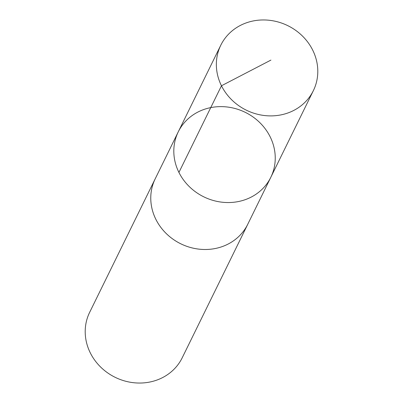 <?xml version="1.0" encoding="UTF-8"?>
<svg xmlns="http://www.w3.org/2000/svg" width="403" height="403" viewBox="0 0 403 403"><rect width="100%" height="100%" fill="white"/><g stroke="black" fill="none" stroke-linecap="round" stroke-linejoin="round"><path stroke-width="0.6" d="M248.092 223.574A51.559 47.065 -153.9 0 1 247.764 224.254A51.554 47.06 -153.9 0 1 193.072 248.137A51.554 47.06 -153.9 0 1 155.205 178.816L178.247 131.872A51.554 47.06 26.1 0 0 203.792 196.835A51.554 47.06 26.1 0 0 270.806 177.31A51.554 47.06 26.1 0 0 232.939 107.984A51.554 47.06 26.1 0 0 178.247 131.872A51.554 47.06 26.1 0 0 203.792 196.835A51.554 47.06 26.1 0 0 270.806 177.31L313.358 90.65A51.559 47.065 -153.9 0 1 258.661 114.538A51.559 47.065 -153.9 0 1 220.789 45.207A51.559 47.065 -153.9 0 1 275.486 21.314A51.559 47.065 -153.9 0 1 313.358 90.65M270.806 177.31L247.759 224.254A51.559 47.065 -153.9 0 1 193.072 248.142A51.559 47.065 -153.9 0 1 155.2 178.811A51.559 47.065 -153.9 0 1 155.538 178.136M247.764 224.254L182.206 357.793A51.559 47.065 -153.9 0 1 127.514 381.686A51.559 47.065 -153.9 0 1 89.642 312.355L155.2 178.811M270.917 60.097L221.474 85.763L178.932 172.429M178.247 131.872L220.789 45.207"/></g></svg>
